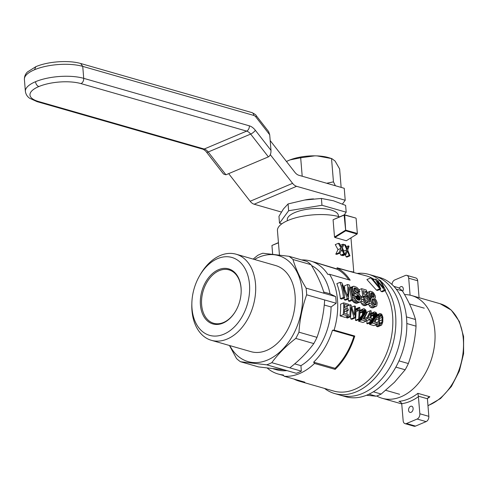 <?xml version="1.0" encoding="UTF-8"?>
<svg xmlns="http://www.w3.org/2000/svg" width="488" height="488" viewBox="0 0 488 488"><rect width="100%" height="100%" fill="white"/><g stroke="black" fill="none" stroke-linecap="round" stroke-linejoin="round"><path stroke-width="0.73" d="M281.387 212.036L254.15 204.222A8.552 5.453 67.1 0 1 250.143 201.257L228.665 173.636M250.143 201.257L292.593 183.342L270.303 154.684M342.472 204.002L345.217 200.251L296.6 186.306A8.552 5.453 67.1 0 1 292.593 183.342M345.217 200.251L344.235 188.289L298.888 175.284A8.552 5.453 67.1 0 1 294.88 172.313L270.181 140.562M225.938 174.789L208.205 151.994A4.276 1.275 142.1 0 1 206.503 152.116L223.541 174.015L225.938 174.789L268.388 156.874C270.2 155.782 271.066 153.622 270.993 150.389L269.705 134.773L268.644 131.62L256.169 115.583A4.276 1.275 142.1 0 1 255.822 116.925L269.705 134.773M270.993 150.389L255.358 130.296A12.822 8.186 67.1 0 0 249.356 125.837L83.722 78.342L82.74 66.38L253.821 115.442A4.276 2.727 -112.9 0 1 255.822 116.925M281.814 223.839L279.514 223.181L288.634 210.749L321.964 205.265L346.181 212.207L344.241 214.848M346.181 212.207L345.62 205.387L333.414 200.763L321.403 198.445L304.646 200.031L288.072 203.935L283.418 208.992L278.953 216.361L279.514 223.181M338.489 216.526L338.41 215.592A25.65 9.034 175.3 0 0 312.106 208.687A25.65 9.034 175.3 0 0 287.286 219.795L287.359 220.728M288.072 203.935L288.634 210.749M321.403 198.445L321.964 205.265M313.583 198.915A19.026 6.704 175.3 0 0 304.701 200.025M362.395 393.474A61.988 42.432 -74 0 0 401.404 332.115A61.988 42.432 -74 0 0 374.729 276.074A61.988 42.432 106 0 1 401.404 332.115A61.988 42.432 106 0 1 362.395 393.474A61.988 42.432 106 0 1 340.557 395.243A61.988 42.432 -74 0 0 362.395 393.474M381.537 281.832A61.988 42.432 106 0 1 393.67 340.868A61.988 42.432 106 0 1 356.405 391.76A61.988 42.432 106 0 1 334.567 393.523L345.528 396.671A61.988 42.432 -74 0 0 367.373 394.902A61.988 42.432 -74 0 0 406.376 333.542A61.988 42.432 -74 0 0 379.701 277.501L368.739 274.36A61.988 42.432 106 0 1 380.091 280.527M393.889 286.377L398.403 287.676A58.78 40.236 106 0 1 402.38 290.879C408.468 300.907 412.836 310.447 415.489 319.494A58.78 40.236 106 0 1 416.038 326.167C415.196 339.117 412.635 351.58 408.352 363.554L398.983 360.864M408.352 363.554A58.78 40.236 106 0 1 405.156 369.782L395.853 367.116M405.156 369.782L394.469 382.287L381.183 394.048A58.78 40.236 106 0 1 376.108 396.189L366.47 395.268M381.183 394.048L373.369 391.803M376.108 396.189L369.032 394.158M415.489 319.494L406.431 316.895M402.38 290.879L396.207 289.109M416.038 326.167L406.827 323.526M384.977 290.653A59.847 40.968 106 0 1 354.745 389.332A59.847 40.968 106 0 1 333.658 391.04L299.211 381.165A59.847 40.968 106 0 1 293.904 379.042M334.097 330.101L354.764 336.031L353.885 336.397L332.468 330.26A536.708 189.082 -4.7 0 1 334.097 330.101A59.847 40.968 106 0 0 329.504 274.28L350.177 280.204A59.847 40.968 106 0 0 337.196 268.065L366.653 275.982A59.847 40.968 106 0 1 374.32 279.484M354.764 336.031A59.847 40.968 106 0 1 335.152 369.373L314.485 363.45A59.847 40.968 106 0 1 299.626 373.527A59.847 40.968 106 0 1 284.162 376.248L304.835 382.171A59.847 40.968 106 0 1 299.211 381.165M357.283 299.595L356.807 298.156L355.343 296.765M353.574 295.6L351.854 294.331M353.965 289.512L356.411 288.481L354.489 287.926L354.007 288.28L354.257 290.445L355.447 291.812L360.028 295.124L361.248 297.259L361.639 299.553L361.035 301.431L360.4 301.907L356.569 303.341L354.355 302.706L352.055 300.364M363.145 311.643L365.25 310.752L364.353 309.929L363.444 310.319L363.115 311.936L359.851 313.107M359.888 310.472L363.493 308.77L364.365 308.806L365.86 310.148L366.476 312.607L366.293 313.93L362.938 318.707L366.25 319.658A64.123 43.896 -74 0 1 366.11 321.153L362.974 322.476L358.57 321.214A59.847 40.968 106 0 0 358.631 320.683L359.046 319.408M359.51 318.579L362.175 315.138L362.584 313.51L362.291 312.283M340.392 298.705L341.649 299.065L344.687 297.784L343.43 297.424L340.392 298.705A59.847 40.968 106 0 0 336.854 283.674L340.045 282.326A64.123 43.896 -74 0 1 343.43 297.424M344.79 288.67L344.461 285.858L347.651 284.51L349.329 284.992A64.123 43.896 -74 0 1 352.714 300.083L349.683 301.364L348.42 301.005A59.847 40.968 106 0 0 348.182 299.071M344.406 299.852L345.547 300.181L348.578 298.9L347.444 298.571L344.406 299.852L343.869 298.125M366.177 320.47L367.067 320.726A59.847 40.968 106 0 1 366.793 323.568L367.629 323.812L370.764 322.489A64.123 43.896 -74 0 0 371.008 319.658L371.929 319.921L370.959 320.329M367.067 320.726L370.166 319.414L367.232 318.572A64.123 43.896 -74 0 0 367.318 317.249L364.231 318.548A59.847 40.968 106 0 1 364.194 319.067M364.231 318.548L367.452 311.917L370.49 310.636L367.318 317.249M379.737 289.5L381.189 291.507L382.244 291.806L385.587 290.397L384.532 290.092L377.132 280.96M376.492 290.159L377.498 290.445L380.841 289.036L379.835 288.743L376.492 290.159L366.909 279.557L370.868 277.885L379.835 288.743M359.327 294.374L358.912 292.105M363.469 293.068L366.891 291.812L363.054 290.714L363.664 294.429L364.341 294.02L363.651 294.307M364.341 294.02L366.457 294.709L368.69 297.79L369.312 299.748L369.111 303.182L368.208 304.341L365.176 305.622L363.78 305.598L361.547 303.823L360.571 301.779M365.122 301.297L364.017 298.186L362.749 297.088M355.441 310.094L356.252 308.636L359.29 307.355L359.022 308.05L355.978 309.331M355.465 320.323L356.307 320.567L359.442 319.243L358.601 319L355.465 320.323A59.847 40.968 106 0 0 355.996 311.686M377.255 314.815L380.054 313.516L381.738 314.211L382.873 317.237L382.818 321.915L381.634 325.069L377.907 326.759L376.37 326.161L375.76 324.813M375.485 322.306L375.534 319.756M366.482 294.734L366.482 293.123L367.025 292.562L370.209 291.22L372.521 291.964L373.692 293.026L375.284 295.887L375.418 297.625L374.613 298.43L376.26 300.315L377.194 302.828L376.791 305.952L372.856 307.916L370.337 307.196L368.373 304.128M344.583 306.629L345.467 306.885L348.505 305.598L344.565 304.469A64.123 43.896 -74 0 1 344.565 307.989L348.255 309.05A64.123 43.896 -74 0 1 348.212 310.429L345.138 311.728L344.412 311.521M348.505 305.598A64.123 43.896 -74 0 0 348.469 304.25L343.644 302.865L340.606 304.152A59.847 40.968 106 0 1 340.118 315.925L345.108 317.353L348.243 316.029A64.123 43.896 -74 0 0 348.377 314.608L344.266 313.43A64.123 43.896 -74 0 0 344.522 309.374L348.212 310.429M346.694 316.681A59.847 40.968 106 0 1 346.578 317.773L347.456 318.03L350.591 316.706L349.713 316.45A64.123 43.896 -74 0 0 350.103 304.719L348.505 305.397M347.072 306.202A59.847 40.968 106 0 1 347.108 308.721M347.078 310.911A59.847 40.968 106 0 1 346.913 314.187M350.366 316.797L350.896 319.012L351.86 319.292L354.996 317.969A64.123 43.896 -74 0 0 355.386 306.232L354.508 305.982A64.123 43.896 -74 0 1 354.343 315.102L351.025 304.982L350.103 304.719M377.01 324.282L372.612 323.019A64.123 43.896 -74 0 0 372.661 322.495L372.795 321.995L369.672 323.312L369.532 323.812A59.847 40.968 106 0 1 369.477 324.343L373.881 325.606L377.01 324.282A64.123 43.896 -74 0 0 377.151 322.788L373.839 321.836L376.925 317.712L378.67 316.974L379.127 314.589L377.328 315.352M369.672 323.312L369.819 322.885M370.898 321.074L371.801 319.975M371.935 319.817L373.35 317.468L373.192 315.407M371.209 313.284L374.394 311.893L376.071 312.448L377.206 314.467L376.925 317.712M314.485 363.45A1166.759 744.609 -112.9 0 1 313.65 362.163L335.067 368.306L335.152 369.373M332.468 330.26A58.78 40.236 106 0 1 313.65 362.163M353.885 336.397A58.78 40.236 106 0 1 335.067 368.306M253.144 259.097L257.719 255.37A58.78 40.236 106 0 1 262.794 253.229L289.012 256.304A58.78 40.236 106 0 1 292.989 259.506C295.636 268.553 300.01 278.093 306.098 288.121L335.628 296.594L329.998 293.806L323.739 292.013M329.998 293.806A55.144 37.747 -74 0 0 311.545 265.564M329.504 274.28A536.708 189.082 175.3 0 0 327.881 274.433A58.78 40.236 106 0 0 310.49 260.988L337.293 269.309A58.78 40.236 106 0 1 348.78 279.807M284.162 376.248A1166.759 744.609 -112.9 0 1 283.327 374.961A58.78 40.236 106 0 1 278.087 373.991A58.78 40.236 106 0 1 267.296 368.117M337.196 268.065L337.135 269.028L314.15 262.038M301.657 259.933A58.78 40.236 106 0 1 310.49 260.988M335.628 296.594A58.78 40.236 106 0 1 336.177 303.261L331.077 306.97L324.252 305.012M306.098 288.121A58.78 40.236 106 0 1 306.647 294.795C302.365 306.763 299.803 319.225 298.961 332.182A58.78 40.236 106 0 1 295.765 338.416C286.053 346.01 278.062 354.093 271.792 362.675L301.328 371.142L300.944 365.665A55.144 37.747 -74 0 0 331.077 306.97M301.328 371.142A58.78 40.236 106 0 1 296.253 373.283L284.748 369.989L258.53 366.909L240.499 361.736A58.78 40.236 106 0 1 236.521 358.534L229.433 345.486M273.433 368.879L276.543 369.77A55.144 37.747 -74 0 0 286.92 370.612M372.844 303.463L372.277 302.072M367.836 296.289L370.111 295.332L369.52 292.898L366.372 294.221M367.122 295.423L369.776 294.301M372.155 301.316L374.985 300.126L373.405 298.79L372.686 298.845L372.228 299.333L372.161 301.383A64.123 43.896 -74 0 1 372.289 302.151L373.985 304.768L375.235 305.031L375.803 304.543L374.662 305.024M352.714 300.083L351.458 299.724L348.42 301.005M351.458 299.724A64.123 43.896 -74 0 0 348.853 286.968L348.578 298.9M356.807 298.156L359.87 296.863L358.863 295.771L354.965 293.062L351.885 294.362M352.714 295.033L355.789 293.733M364.353 309.929L363.444 310.307M351.189 291.257L353.099 290.451L352.525 288.439L350.665 289.219M352.757 289.427L350.927 290.195M370.252 318.091L368.111 317.475L370.374 312.936A64.123 43.896 -74 0 1 370.252 318.091M354.355 302.706L357.387 301.425L355.526 299.852L354.209 297.058L352.428 297.808M354.209 297.058L353.83 295.49L355.069 295.759L356.228 298.65L358.387 300.108L359.967 299.913L360.333 298.906L357.924 299.925M352.183 296.185L353.83 295.49M381.189 291.507L384.532 290.092M358.601 319A64.123 43.896 -74 0 0 359.052 309.831L357.789 310.911L355.398 311.936M370.917 293.105L371.807 292.733L370.898 293.129L370.947 294.557L372.435 297.027L373.692 297.387L374.089 296.985L373.271 297.332M350.25 287.792L353.91 286.224L356.85 287.389L358.625 289.28L359.845 291.708L357.143 292.849M359.845 291.708L358.613 291.44L356.392 292.379M355.453 288.042L353.916 288.689M377.218 280.923L380.841 289.036M370.868 277.885L371.874 278.172L379.554 287.395L378.81 285.523L378.377 285.706M369.41 301.59L370.947 300.944L370.776 299.724L369.349 300.327M371.929 319.921A64.123 43.896 -74 0 0 372.015 318.591L371.087 318.329A64.123 43.896 -74 0 0 371.161 310.825L370.49 310.636M370.788 322.239L373.027 321.299L376.144 316.974L373.082 318.267M376.144 316.974L376.541 315.352L376.15 313.882L374.046 314.766M373.35 317.468L376.407 316.175M359.009 319.481L362.12 318.17L362.993 316.755L359.9 318.06M362.993 316.755L365.238 313.845L362.175 315.138M360.595 317.206L363.682 315.907M365.238 313.845L365.506 313.052L362.45 314.339M365.506 313.052L365.634 312.222L362.584 313.51M380.054 313.516L377.236 314.705M358.54 300.151L360.248 299.431M379.774 315.718L381.305 315.077L380.256 314.705L379.554 316.645L379.579 323.025L380.469 324.197L381.506 323.575L380.311 324.081M381.506 323.575L381.903 322.251L379.664 323.202M374.162 313.991L375.723 313.333L375.26 313.058L374.351 313.436L374.022 315.059L371.173 316.261M375.26 313.058L374.345 313.442M360.333 298.906L360.333 298.174L357.277 299.461M363.255 310.868L364.817 310.203M359.863 312.497L362.279 311.478L362.438 310.161L359.888 311.24M362.438 310.161L362.883 309.227L359.888 310.49M355.526 299.852L352.488 301.133M352.635 299.412L354.77 298.51M373.527 279.819L375.187 279.118L376.431 279.478L383.69 287.835M383.904 287.749L383.355 286.554L382.928 286.737M381.036 325.435L379.505 324.837L376.37 326.161M377.218 326.716L380.353 325.392M369.056 298.93L371.917 297.662L370.111 295.332M369.044 298.876L371.917 297.662M366.11 321.153L361.706 319.89A64.123 43.896 -74 0 0 361.76 319.365L358.631 320.683M361.706 319.89L358.57 321.214M358.613 291.44L358.058 290.275L355.136 291.507M357.405 311.094A64.123 43.896 -74 0 0 357.417 309.721L355.435 310.429M355.435 310.557L357.417 309.721M362.48 317.438L359.497 318.695M383.355 286.554L379.688 280.411L380.744 280.716L385.587 290.397M361.547 316.065L364.621 314.766M364.017 298.186L367.092 296.887L366.287 296.045L363.2 297.344M366.287 296.045L365.378 295.527L364.158 296.045L365.378 295.527M347.541 295.636L347.968 294.173L347.145 294.52M362.883 309.227L363.493 308.77M340.045 282.326L341.899 282.863L347.822 296.521L347.846 295.508M346.578 317.773L349.713 316.45M368.763 298.009L371.148 297.003M347.444 298.571L342.027 284.846A64.123 43.896 -74 0 1 344.687 297.784M379.505 324.837L378.566 321.671L378.67 316.974M376.425 322.574L378.566 321.671M378.92 323.751L375.797 325.069M367.232 318.572L365.305 319.39M366.891 291.812A64.123 43.896 -74 0 0 366.287 290.012L361.614 288.676L362.779 295.917L360.986 296.673M373.485 316.639L376.541 315.352M373.381 320.561L370.85 321.635M373.9 319.884L370.892 321.153M368.342 297.174L370.569 296.234M368.208 304.341L366.811 304.317L364.585 302.542L361.547 303.823M365.585 303.682L362.547 304.963M366.793 323.568L369.928 322.251A64.123 43.896 -74 0 0 370.166 319.414M361.602 299.778L363.225 299.095L364.39 299.248L365.957 302.469L367.385 302.78L368.245 301.175L368.147 299.595L367.092 296.887M369.532 323.812L372.661 322.495M372.612 323.019L369.477 324.343M371.502 320.335L374.583 319.03M378.09 281.088L379.688 280.411M358.04 309.331L358.576 308.697L355.532 309.984M379.463 318.469L382.074 317.371L381.775 315.852L379.548 316.785M363.115 311.936L362.279 311.478M370.764 322.489L369.928 322.251M364.627 299.418L367.696 298.125M365.091 300.889L368.147 299.595M368.391 304.201L371.429 302.92L370.947 300.944M377.346 316.212L378.847 315.577M372.997 303.75L375.992 302.481L374.985 300.126M372.545 302.578L375.608 301.285M351.824 307.117L354.508 305.982M381.903 322.251L382.153 319.799L379.402 320.958M373.802 304.616L376.016 303.676L375.992 302.481M380.793 314.644L380.091 314.943M366.708 302.755L368.001 302.212M375.803 304.543L376.016 303.676M347.968 294.173L347.651 284.51M375.888 306.635L373.369 305.915L370.337 307.196M371.685 307.867L374.723 306.586M372.094 300.157L374.186 299.278M366.482 293.123L370.209 291.22M365.634 312.222L365.25 310.752M362.456 312.753L365.506 311.472M359.442 319.243A64.123 43.896 -74 0 0 359.833 307.507L359.29 307.355M361.76 319.365L361.889 318.865L358.772 320.183M361.889 318.865L362.12 318.17M369.52 292.898L369.648 291.787M373.369 305.915L372.289 304.561L369.251 305.848M370.776 299.724L370.91 298.693L369.209 299.406M370.91 298.693L371.264 297.997M366.811 304.317L363.78 305.598M372.289 304.561L371.429 302.92M372.618 297.101L374.223 296.423L373.698 294.593L371.331 295.594M374.089 295.539L371.923 296.454M373.698 294.593L373.119 293.764L370.984 294.661M373.119 293.764L372.466 293.081L370.776 293.794M358.058 290.275L356.411 288.481M354.294 290.494L357.301 289.225M372.466 293.081L371.807 292.733M376.15 313.882L375.723 313.333M359.046 300.297L359.967 299.913M348.243 316.029L343.253 314.601L340.118 315.925M373.405 298.79L372.307 299.254M350.591 316.706A64.123 43.896 -74 0 0 351.037 307.538L354.032 317.688L354.996 317.969M382.153 319.799L382.074 317.371M350.195 287.609L353.196 286.34M343.253 314.601A64.123 43.896 -74 0 0 343.644 302.865M375.522 317.895L372.454 319.189M373.363 315.882L376.413 314.595M378.81 285.523L375.187 279.118M377.724 281.911L378.048 281.771M371.197 315.443L373.186 314.601L373.784 312.35L371.209 313.436M373.784 312.35L374.394 311.893M375.516 320.067L378.584 318.774M360.333 298.174L360.168 297.582L357.118 298.869M359.418 296.283L356.356 297.576M358.863 295.771L355.801 297.064M352.525 288.439L352.696 286.761M350.408 288.31L352.482 287.432M379.127 314.589L379.524 313.857M360.4 301.907L358.668 301.981L357.387 301.425M356.569 303.341L359.601 302.06M351.665 293.373L354.178 292.312L353.099 290.451M351.421 292.251L353.55 291.354M365.756 302.224L368.245 301.175M350.896 319.012L354.032 317.688M361.364 297.674L364.042 296.545L362.779 295.917M371.209 314.187L373.344 313.29M358.936 289.805L361.614 288.676M381.775 315.852L381.305 315.077M372.795 321.995L373.027 321.299M364.585 302.542L363.225 299.095M360.705 302.273L363.743 300.992M374.089 296.985L374.223 296.423M355.63 303.261L358.668 301.981M353.349 302.041L356.386 300.76M374.022 315.059L373.186 314.601M354.965 293.062L354.178 292.312M358.576 308.697L359.022 308.05M364.158 296.045L364.042 296.545M360.168 297.582L359.87 296.863M306.647 294.795L336.177 303.261M300.944 365.665L294.685 363.871M295.765 338.416L313.79 343.582A58.78 40.236 -74 0 0 316.993 337.354C321.275 325.38 323.831 312.918 324.673 299.967M298.961 332.182L316.993 337.354M292.989 259.506L311.015 264.679A58.78 40.236 -74 0 0 307.043 261.476L289.012 256.304M324.123 293.294C321.476 284.248 317.108 274.707 311.015 264.679M278.453 242.817L271.938 245.464L272.639 254.169M278.441 242.621L271.938 245.464M271.956 245.555L272.664 254.169M345.37 230.305L334.506 237.034L334.908 237.479L345.705 230.794L344.119 215.098L344.388 214.787L355.77 218.051L344.723 215.062L345.687 230.458M344.388 214.787L333.084 219.759L344.119 215.098M333.084 219.759L334.506 237.034M356.106 218.325L357.35 233.477L345.968 230.208M345.705 230.794L357.088 234.057L357.35 233.477M357.088 234.057L346.291 240.743L334.908 237.479M344.723 215.062L344.406 214.879M349.195 255.511A40.614 14.304 -4.7 0 1 349.957 255.822L346.876 257.121A36.338 12.804 175.3 0 0 346.132 256.798L349.195 255.511L347.639 251.698L346.992 251.967M346.132 256.798L345.303 254.706M347.639 251.698L347.358 251.021L345.998 254.413A40.614 14.304 -4.7 0 0 345.095 254.156L346.834 249.801L344.528 244.634A40.614 14.304 -4.7 0 1 345.455 244.903L347.188 248.935L348.31 245.891A40.614 14.304 -4.7 0 1 349.048 246.19L347.7 250.1L349.957 255.822M345.998 254.413L342.966 255.694A36.338 12.804 175.3 0 0 342.064 255.438L342.167 255.187M345.095 254.156L342.064 255.438M344.528 244.634L343.631 245.013M346.834 249.801L343.796 251.082L342.399 247.898M347.535 248.075L346.919 248.337M348.31 245.891L346.26 246.757M343.613 251.564L343.796 251.082M341.838 249.813L339.977 253.028A40.614 14.304 -4.7 0 0 338.898 252.845L341.075 248.313L338.373 243.311A40.614 14.304 -4.7 0 1 339.489 243.5L341.521 247.404L342.954 244.226A40.614 14.304 -4.7 0 1 343.863 244.457L342.125 248.532L344.803 254.077A40.614 14.304 -4.7 0 0 343.857 253.833L341.838 249.813L341.472 249.966M342.021 250.143L341.228 250.478M339.977 253.028L336.891 254.333A36.338 12.804 175.3 0 0 335.781 254.163L338.007 249.606L335.262 244.622L338.373 243.311M338.898 252.845L335.781 254.163M341.075 248.313L338.007 249.606M341.728 247.044L341.386 247.184M341.96 246.507L341.204 246.824M342.954 244.226L340.429 245.293M344.803 254.077L341.765 255.358A36.338 12.804 175.3 0 0 340.819 255.12L339.819 253.095M343.857 253.833L340.819 255.12M289.823 367.848C299.528 360.254 307.519 352.165 313.79 343.582M271.792 362.675A58.78 40.236 106 0 1 266.716 364.817L284.748 369.989M266.716 364.817L240.499 361.736M229.769 345.583A55.144 37.747 -74 0 0 252.223 362.438A55.144 37.747 -74 0 0 302.609 299.278A55.144 37.747 -74 0 0 254.461 259.476M191.876 302.609L191.827 304.122A44.792 30.659 -74 0 0 211.402 340.319L250.942 351.653A44.792 30.659 -74 0 0 254.303 352.33A44.792 30.659 -74 0 0 293.404 314.638A44.792 30.659 -74 0 0 275.635 265.545L236.094 254.205A44.792 30.659 -74 0 0 200.312 274.524L199.555 275.836A40.516 27.737 -74 0 0 191.876 302.609A40.516 27.737 -74 0 0 221.644 335.012A40.516 27.737 -74 0 0 249.484 284.272A40.516 27.737 -74 0 0 229.842 256.987A40.516 27.737 -74 0 0 199.555 275.836M211.402 340.319A44.792 30.659 -74 0 0 214.763 340.99A44.792 30.659 -74 0 0 255.517 283.851A44.792 30.659 -74 0 0 236.094 254.205M241.066 287.829A28.64 19.605 -74 0 0 213.817 272.469A28.64 19.605 -74 0 0 203.709 316.285A28.64 19.605 -74 0 0 235.734 310.941A28.64 19.605 -74 0 0 241.163 292.013A28.64 19.605 -74 0 0 241.066 287.829M334.567 393.523A61.988 42.432 106 0 1 324.538 388.424M357.533 273.365A61.988 42.432 106 0 1 368.739 274.36M241.157 292.166A27.785 19.02 -74 0 0 241.06 288.255A27.785 19.02 -74 0 0 229.006 269.864A27.785 19.02 -74 0 0 203.063 291.33A27.785 19.02 -74 0 0 213.689 323.282A27.785 19.02 -74 0 0 215.775 323.703A27.785 19.02 -74 0 0 235.808 310.807M279.453 254.992L277.452 230.641A36.338 12.804 -4.7 0 1 288.207 220.362A36.338 12.804 -4.7 0 1 339.569 216.818M350.964 237.851L353.776 272.06L349.506 271.316L337.037 267.784M326.685 183.256L333.45 181.859L331.535 158.557L317.023 155.892A27.81 9.797 175.3 0 1 329.077 157.764L331.87 158.649L335.097 161.077L339.624 168.939L341.142 187.404M333.45 181.859L335.384 185.751M317.023 155.892L314.815 155.837A27.81 9.797 175.3 0 0 289.927 159.93L288.298 160.619A27.81 9.797 175.3 0 0 287.048 161.217A27.81 9.797 175.3 0 0 286.999 161.247M314.815 155.837L300.681 157.776L302.2 176.235M300.681 157.776L289.927 159.93M288.298 160.619L286.48 161.51M376.705 395.975A53.436 36.582 -74 0 0 382.214 398.293A53.436 36.582 -74 0 0 401.045 396.768A53.436 36.582 -74 0 0 434.668 343.875A53.436 36.582 -74 0 0 411.677 295.563A53.436 36.582 -74 0 0 404.558 294.581M392.01 284.516A4.276 2.928 106 0 1 394.725 279.972L405.339 275.494A4.276 2.928 106 0 1 406.846 275.372A4.276 2.928 106 0 1 408.7 278.203L410.091 295.167M402.667 291.36A3.209 2.196 -74 0 0 403.289 288.737A3.209 2.196 -74 0 0 401.899 286.615A3.209 2.196 -74 0 0 399.233 288.255M406.846 275.372L415.831 277.953A4.276 2.928 106 0 1 417.685 280.777L419.076 297.686M427.421 398.763L418.356 396.165L419.845 413.769A4.276 2.928 106 0 1 417.136 419.04L406.528 423.517A4.276 2.928 106 0 1 405.022 423.639L414.007 426.219A4.276 2.928 106 0 0 415.514 426.097L426.128 421.614A4.276 2.928 106 0 0 428.83 416.349L427.421 398.763L428.257 397.476L429.861 396.775A53.436 36.582 106 0 1 427.47 398.525M405.022 423.639A4.276 2.928 106 0 1 403.167 420.808L401.679 403.204L399.678 401.478L398.928 401.337L400.41 401.764M413.123 408.358A3.209 2.196 -74 0 0 411.732 406.236A3.209 2.196 -74 0 0 408.737 408.712A3.209 2.196 -74 0 0 409.963 412.397A3.209 2.196 -74 0 0 413.123 408.358M418.356 396.165L417.874 393.334A53.436 36.582 106 0 1 408.529 398.916A53.436 36.582 106 0 1 398.928 401.337M254.15 204.222L296.6 186.306M268.388 156.874L250.655 134.078L208.205 151.994A8.552 5.453 67.1 0 0 204.197 149.023L38.57 101.522A29.927 10.541 -4.7 0 1 38.826 86.553A29.927 10.541 -4.7 0 1 81.02 83.607L246.647 131.107A4.276 2.928 -74 0 0 249.356 125.837M206.503 152.116L206.503 152.116C206.198 151.317 203.051 148.919 202.697 149.145L202.697 149.145A4.276 2.928 -74 0 0 204.197 149.023L246.647 131.107A8.552 5.453 67.1 0 1 250.655 134.078A4.276 1.275 -37.9 0 0 255.358 130.296M80.697 63.513L82.74 66.38A34.197 12.047 175.3 0 0 34.52 69.747A34.197 12.047 175.3 0 0 24.4 79.422C24.345 76.5 25.364 74.011 27.462 71.956L35.831 66.691L34.52 69.747M24.4 79.422L25.382 91.384A34.197 12.047 -4.7 0 1 35.502 81.709A34.197 12.047 -4.7 0 1 83.722 78.342C83.741 80.837 82.838 82.594 81.02 83.607M35.917 66.655L35.831 66.691C47.97 61.427 68.808 59.951 80.923 63.574M253.821 115.442A4.276 2.928 -74 0 0 251.991 112.618A4.276 2.928 -74 0 0 251.967 112.612L80.886 63.55M35.502 81.709C35.892 84.162 37.003 85.778 38.826 86.553M38.57 101.522L36.868 101.577M355.276 296.509L358.149 295.295M427.939 405.546A53.436 36.582 -74 0 0 429.501 404.93A53.436 36.582 -74 0 0 463.13 352.037A53.436 36.582 -74 0 0 440.133 303.725L451.26 310.094L459.36 321.488L463.6 336.567L463.594 353.678L459.379 370.947L451.412 386.459L440.56 398.513L427.958 405.754M417.874 393.334L429.861 396.775M417.685 280.777L408.7 278.203M428.83 416.349L419.845 413.769M418.436 396.646A55.571 38.04 106 0 1 401.758 403.686M426.128 421.614L417.136 419.04M415.514 426.097L406.528 423.517M256.163 115.577C256.163 115.022 254.773 114.033 251.991 112.624M25.382 91.384C25.809 94.276 27.218 96.563 29.622 98.241L37.033 101.626M202.697 149.145L37.064 101.644M424.267 308.172L409.469 303.926M399.574 394.28L385.758 390.315M278.087 373.991L283.754 375.62M382.214 398.293L401.776 403.905M411.677 295.563L440.133 303.725"/></g></svg>

